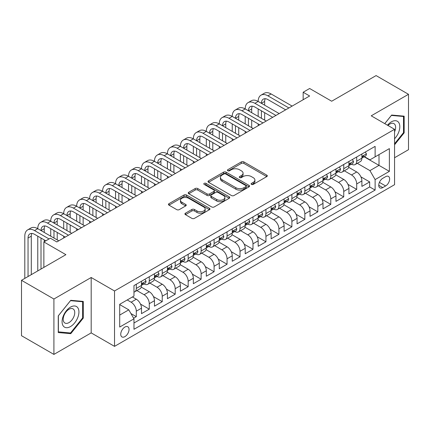<?xml version="1.0" encoding="UTF-8"?>
<svg xmlns="http://www.w3.org/2000/svg" width="430" height="430" viewBox="0 0 430 430"><rect width="100%" height="100%" fill="white"/><g stroke="black" fill="none" stroke-linecap="round" stroke-linejoin="round"><path stroke-width="0.64" d="M251.469 184.405A1.258 0.726 0 0 0 253.249 184.405L266.772 176.601A1.801 1.037 0 0 0 267.299 175.865A1.801 1.037 0 0 0 266.772 175.134L243.864 161.906A1.801 1.037 0 0 0 241.321 161.906L227.798 169.71A1.258 0.726 0 0 0 227.427 170.226A1.258 0.726 0 0 0 227.798 170.742A1.258 0.726 0 0 0 229.577 170.742L231.329 169.732A5.757 3.327 0 0 1 239.472 169.732L241.38 170.834A5.757 3.327 0 0 1 243.068 173.182A5.757 3.327 0 0 1 241.38 175.537L239.634 176.547A1.258 0.726 0 0 0 239.263 177.058A1.258 0.726 0 0 0 239.634 177.574A1.258 0.726 0 0 0 241.413 177.574L243.165 176.563A5.757 3.327 0 0 1 251.308 176.563L253.216 177.665A5.757 3.327 0 0 1 254.904 180.019A5.757 3.327 0 0 1 253.216 182.368L251.469 183.379A1.258 0.726 0 0 0 251.099 183.895A1.258 0.726 0 0 0 251.469 184.405L251.469 183.379M124.894 336.636A5.869 3.386 120 0 0 128.726 331.465A5.869 3.386 120 0 0 127.828 326.762A5.869 3.386 120 0 0 124.894 327.053A5.869 3.386 120 0 0 121.061 332.223A5.869 3.386 120 0 0 121.959 336.926A5.869 3.386 120 0 0 124.894 336.636M185.454 213.189A1.801 1.037 0 0 0 184.927 213.925A1.801 1.037 0 0 0 185.454 214.661L191.877 218.37A1.801 1.037 0 0 0 194.424 218.37L209.442 209.7A1.801 1.037 0 0 0 209.969 208.964A1.801 1.037 0 0 0 209.442 208.233L186.534 195.005A1.801 1.037 0 0 0 183.986 195.005L168.974 203.675A1.801 1.037 0 0 0 168.447 204.411A1.801 1.037 0 0 0 168.974 205.142L176.735 209.625A1.801 1.037 0 0 0 179.278 209.625L185.706 205.916A1.801 1.037 0 0 0 186.233 205.18A1.801 1.037 0 0 0 185.706 204.449L181.858 202.224A4.816 2.779 0 0 1 180.45 200.256A4.816 2.779 0 0 1 183.416 197.692A4.816 2.779 0 0 1 188.668 198.294L203.745 207.002A4.816 2.779 0 0 1 205.158 208.964A4.816 2.779 0 0 1 202.186 211.533A4.816 2.779 0 0 1 196.94 210.931L194.424 209.48A1.801 1.037 0 0 0 191.877 209.48L185.454 213.189L185.454 214.661M394.563 157.74L408.5 149.694L408.5 94.299L376.089 75.589L331.686 101.227L309.643 88.499L303.161 92.24L309.643 95.987L56.83 241.945L50.348 238.204L43.865 241.945L43.865 267.396M53.911 299.022L53.911 354.411L91.187 332.89L91.187 277.5L53.911 299.022L21.5 280.306L65.903 254.673L43.865 241.945M91.187 277.5L114.525 290.976L394.563 129.296L394.563 184.685L114.525 346.365L114.525 290.976M408.5 94.299L371.224 115.82L394.563 129.296M231.458 195.521A1.801 1.037 0 0 0 234.001 195.521L249.018 186.851A1.801 1.037 0 0 0 249.545 186.115A1.801 1.037 0 0 0 249.018 185.378L226.11 172.156A1.801 1.037 0 0 0 223.568 172.156L208.55 180.826A1.801 1.037 0 0 0 208.023 181.562A1.801 1.037 0 0 0 208.55 182.293L231.458 195.521M204.664 184.68A1.258 0.726 0 0 1 205.943 184.857L229.206 198.289L214.215 206.943A1.801 1.037 0 0 1 211.667 206.943L188.759 193.72L188.759 192.248A1.801 1.037 0 0 0 188.232 192.984A1.801 1.037 0 0 0 188.759 193.72M188.759 192.248L195.188 188.539A1.801 1.037 0 0 1 197.73 188.539L207.024 193.903A1.801 1.037 0 0 0 209.566 193.903L213.828 191.441A1.801 1.037 0 0 0 214.36 190.705A1.801 1.037 0 0 0 213.828 189.974L204.159 184.389A1.258 0.726 0 0 1 203.788 183.873A1.258 0.726 0 0 1 204.567 183.201A1.258 0.726 0 0 1 205.943 183.357L229.228 196.806A1.801 1.037 0 0 1 229.754 197.542A1.801 1.037 0 0 1 229.228 198.273L229.228 196.806M53.911 354.411L21.5 335.701L21.5 280.306M133.612 318.2L136.305 316.647L130.924 313.545M127.226 299.957L131.118 302.204A7.332 4.236 60 0 1 136.305 311.186L141.492 308.192L141.492 313.653L149.269 309.165L140.502 304.101M136.896 290.567L144.082 294.717A7.332 4.236 60 0 1 149.269 303.698L154.456 300.704L154.456 306.171L162.234 301.677L153.467 296.614M149.86 283.085L157.047 287.235A7.332 4.236 60 0 1 162.234 296.216L167.421 293.222L167.421 298.683L175.198 294.195L166.431 289.132M162.825 275.598L170.011 279.747A7.332 4.236 60 0 1 175.198 288.729L180.385 285.735L180.385 291.201L188.163 286.708L179.396 281.645M175.789 268.11L182.976 272.26A7.332 4.236 60 0 1 188.163 281.241L193.35 278.248L193.35 283.714L201.127 279.221L192.361 274.163M188.754 260.628L195.94 264.778A7.332 4.236 60 0 1 201.127 273.76L206.314 270.766L206.314 276.227L214.092 271.738L205.325 266.675M201.718 253.141L208.905 257.291A7.332 4.236 60 0 1 214.092 266.272L219.278 263.278L219.278 268.745L227.056 264.251L218.29 259.188M214.683 245.659L221.869 249.808A7.332 4.236 60 0 1 227.056 258.79L232.243 255.796L232.243 261.257L240.021 256.769L231.254 251.706M227.647 238.172L234.834 242.321A7.332 4.236 60 0 1 240.021 251.303L245.207 248.309L245.207 253.775L252.985 249.282L244.219 244.219M240.612 230.684L247.804 234.834A7.332 4.236 60 0 1 252.985 243.821L258.172 240.822L258.172 246.288L265.95 241.8L257.183 236.736M253.582 223.202L260.768 227.352A7.332 4.236 60 0 1 265.95 236.333L271.137 233.339L271.137 238.8L278.914 234.312L270.147 229.249M266.546 215.715L273.733 219.864A7.332 4.236 60 0 1 278.914 228.846L284.101 225.852L284.101 231.319L291.884 226.825L283.112 221.767M279.511 208.233L286.697 212.382A7.332 4.236 60 0 1 291.884 221.364L297.065 218.37L297.065 223.831L304.848 219.343L296.077 214.28M292.475 200.745L299.662 204.895A7.332 4.236 60 0 1 304.848 213.877L310.03 210.883L310.03 216.349L317.813 211.856L309.041 206.792M305.44 193.258L312.626 197.408A7.332 4.236 60 0 1 317.813 206.395L322.994 203.401L322.994 208.862L330.777 204.374L322.005 199.31M318.404 185.776L325.591 189.926A7.332 4.236 60 0 1 330.777 198.907L335.964 195.913L335.964 201.38L343.742 196.886L334.97 191.823M331.369 178.289L338.555 182.438A7.332 4.236 60 0 1 343.742 191.42L348.929 188.426L348.929 193.892L356.707 189.399L356.707 183.938A7.332 4.236 -120 0 0 351.52 174.956L344.333 170.807M347.94 184.341L356.707 189.399M141.492 308.192A7.332 4.236 -120 0 0 136.305 299.21L132.413 296.963M154.456 300.704A7.332 4.236 -120 0 0 149.269 291.723L141.25 287.095M167.421 293.222A7.332 4.236 -120 0 0 162.234 284.235L154.214 279.608M180.385 285.735A7.332 4.236 -120 0 0 175.198 276.753L167.179 272.125M193.35 278.248A7.332 4.236 -120 0 0 188.163 269.266L180.143 264.638M206.314 270.766A7.332 4.236 -120 0 0 201.127 261.784L193.108 257.151M219.278 263.278A7.332 4.236 -120 0 0 214.092 254.297L206.072 249.669M232.243 255.796A7.332 4.236 -120 0 0 227.056 246.815L219.042 242.181M245.207 248.309A7.332 4.236 -120 0 0 240.021 239.327L232.006 234.699M258.172 240.822A7.332 4.236 -120 0 0 252.985 231.84L244.971 227.212M271.137 233.339A7.332 4.236 -120 0 0 265.95 224.358L257.935 219.73M284.101 225.852A7.332 4.236 -120 0 0 278.914 216.87L270.9 212.243M297.065 218.37A7.332 4.236 -120 0 0 291.884 209.388L283.864 204.755M310.03 210.883A7.332 4.236 -120 0 0 304.848 201.901L296.829 197.273M322.994 203.401A7.332 4.236 -120 0 0 317.813 194.414L309.793 189.786M335.964 195.913A7.332 4.236 -120 0 0 330.777 186.932L322.758 182.304M348.929 188.426A7.332 4.236 -120 0 0 343.742 179.444L335.723 174.816M385.619 176.676L382.764 178.321A5.681 3.284 120 0 0 379.05 183.33A5.681 3.284 120 0 0 379.921 187.888A5.681 3.284 120 0 0 382.764 187.604L385.619 185.959A5.681 3.284 120 0 0 389.333 180.949A5.681 3.284 120 0 0 388.457 176.397A5.681 3.284 120 0 0 385.619 176.676M119.707 315.077L128.785 309.837L133.972 318.818L133.972 329.299L375.116 190.076L375.116 179.595L369.929 170.613L357.298 163.319M133.972 318.818L119.707 327.053L119.707 304.3L133.972 296.066L133.972 285.584L375.116 146.361L375.116 156.843L389.376 148.608L389.376 171.36L375.116 179.595M144.012 283.897L144.082 283.94A7.332 4.236 60 0 0 147.748 284.3L152.935 281.306A7.332 4.236 -120 0 0 154.456 277.952L154.456 273.76M156.977 276.415L157.047 276.452A7.332 4.236 60 0 0 160.713 276.818L165.899 273.824A7.332 4.236 -120 0 0 167.421 270.465L167.421 266.272M169.947 268.927L170.011 268.97A7.332 4.236 60 0 0 173.677 269.33L178.864 266.337A7.332 4.236 -120 0 0 180.385 262.977L180.385 258.79M182.911 261.445L182.976 261.483A7.332 4.236 60 0 0 186.642 261.849L191.828 258.855A7.332 4.236 -120 0 0 193.35 255.495L193.35 251.303M195.876 253.958L195.94 253.996A7.332 4.236 60 0 0 199.611 254.361L204.793 251.367A7.332 4.236 -120 0 0 206.314 248.008L206.314 243.815M208.84 246.476L208.905 246.514A7.332 4.236 60 0 0 212.576 246.874L217.757 243.88A7.332 4.236 -120 0 0 219.278 240.526L219.278 236.333M221.805 238.989L221.869 239.026A7.332 4.236 60 0 0 225.54 239.392L230.722 236.398A7.332 4.236 -120 0 0 232.243 233.038L232.243 228.846M234.769 231.501L234.834 231.544A7.332 4.236 60 0 0 238.505 231.904L243.692 228.91A7.332 4.236 -120 0 0 245.207 225.556L245.207 221.364M247.734 224.019L247.804 224.057A7.332 4.236 60 0 0 251.469 224.422L256.656 221.428A7.332 4.236 -120 0 0 258.172 218.069L258.172 213.877M260.698 216.532L260.768 216.57A7.332 4.236 60 0 0 264.434 216.935L269.621 213.941A7.332 4.236 -120 0 0 271.137 210.582L271.137 206.389M273.663 209.05L273.733 209.087A7.332 4.236 60 0 0 277.398 209.448L282.585 206.454A7.332 4.236 -120 0 0 284.101 203.1L284.101 198.907M286.627 201.562L286.697 201.6A7.332 4.236 60 0 0 290.363 201.966L295.55 198.972A7.332 4.236 -120 0 0 297.065 195.612L297.065 191.42M299.592 194.075L299.662 194.118A7.332 4.236 60 0 0 303.327 194.478L308.514 191.484A7.332 4.236 -120 0 0 310.03 188.13L310.03 183.938M312.556 186.593L312.626 186.631A7.332 4.236 60 0 0 316.292 186.996L321.479 184.002A7.332 4.236 -120 0 0 322.994 180.643L322.994 176.45M325.521 179.106L325.591 179.143A7.332 4.236 60 0 0 329.256 179.509L334.443 176.515A7.332 4.236 -120 0 0 335.964 173.156L335.964 168.969M338.485 171.624L338.555 171.661A7.332 4.236 60 0 0 342.221 172.022L347.408 169.028A7.332 4.236 -120 0 0 348.929 165.674L348.929 161.481M133.972 323.011L369.671 186.932L369.671 181.917L361.893 186.405L361.893 180.944A7.332 4.236 -120 0 0 356.707 171.962L348.687 167.329M351.45 164.136L351.52 164.174A7.332 4.236 -120 0 0 355.185 164.54A7.332 4.236 -120 0 0 356.707 161.18L356.707 156.988M355.185 164.54L360.372 161.546A7.332 4.236 -120 0 0 361.893 158.186L361.893 153.994M136.305 284.235L136.305 288.428A7.332 4.236 60 0 1 134.784 291.787A7.332 4.236 60 0 1 133.972 292.083M134.784 291.787L139.97 288.793A7.332 4.236 -120 0 0 141.492 285.434L141.492 281.241M149.269 276.753L149.269 280.946A7.332 4.236 60 0 1 147.748 284.3M162.234 269.266L162.234 273.458A7.332 4.236 60 0 1 160.713 276.818M175.198 261.784L175.198 265.976A7.332 4.236 60 0 1 173.677 269.33M188.163 254.297L188.163 258.489A7.332 4.236 60 0 1 186.642 261.849M201.127 246.809L201.127 251.002A7.332 4.236 60 0 1 199.611 254.361M214.092 239.327L214.092 243.52A7.332 4.236 60 0 1 212.576 246.874M227.056 231.84L227.056 236.032A7.332 4.236 60 0 1 225.54 239.392M240.021 224.358L240.021 228.55A7.332 4.236 60 0 1 238.505 231.904M252.985 216.87L252.985 221.063A7.332 4.236 60 0 1 251.469 224.422M265.95 209.383L265.95 213.576A7.332 4.236 60 0 1 264.434 216.935M278.914 201.901L278.914 206.094A7.332 4.236 60 0 1 277.398 209.448M291.884 194.414L291.884 198.606A7.332 4.236 60 0 1 290.363 201.966M304.848 186.932L304.848 191.124A7.332 4.236 60 0 1 303.327 194.478M317.813 179.444L317.813 183.637A7.332 4.236 60 0 1 316.292 186.996M330.777 171.962L330.777 176.15A7.332 4.236 60 0 1 329.256 179.509M343.742 164.475L343.742 168.667A7.332 4.236 60 0 1 342.221 172.022M343.742 191.42L343.742 196.886M330.777 198.907L330.777 204.374M317.813 206.395L317.813 211.856M304.848 213.877L304.848 219.343M291.884 221.364L291.884 226.825M278.914 228.846L278.914 234.312M265.95 236.333L265.95 241.8M252.985 243.821L252.985 249.282M240.021 251.303L240.021 256.769M227.056 258.79L227.056 264.251M214.092 266.272L214.092 271.738M201.127 273.76L201.127 279.221M188.163 281.241L188.163 286.708M175.198 288.729L175.198 294.195M162.234 296.216L162.234 301.677M149.269 303.698L149.269 309.165M136.305 311.186L136.305 316.647M128.785 309.837L119.707 304.596M369.929 170.613L379.007 165.373L379.007 154.596L389.376 148.608M364.156 156.799L389.376 171.36M364.414 156.649L369.929 159.836L375.116 156.843M91.187 332.89L114.525 346.365M303.161 92.24L303.161 99.728M360.904 176.854L369.671 181.917M369.671 186.932L375.116 190.076M394.563 144.781L404.157 132.843L404.157 116.165L391.644 115.046L384.748 123.625M58.254 332.551L70.767 333.669L83.275 318.103L83.275 301.419L70.767 300.307L58.254 315.867L58.254 332.551M403.507 132.472L404.157 132.843M82.63 317.727L83.275 318.103M69.445 332.906L70.767 333.669M251.969 184.583L253.216 183.863A5.757 3.327 0 0 0 254.904 181.514L254.904 180.019M243.068 173.182L243.068 174.682A5.757 3.327 0 0 1 241.38 177.031L240.133 177.751M266.745 176.612L243.864 163.405A1.801 1.037 0 0 0 241.321 163.405L228.303 170.92M248.992 186.862L226.11 173.65A1.801 1.037 0 0 0 223.568 173.65L208.572 182.309M245.836 186.631A1.258 0.726 0 0 0 246.207 186.115A1.258 0.726 0 0 0 245.836 185.599L225.728 173.994A1.258 0.726 0 0 0 223.949 173.994L222.1 175.058A5.757 3.327 0 0 0 220.418 177.407A5.757 3.327 0 0 0 222.1 179.761L235.844 187.695A5.757 3.327 0 0 0 243.993 187.695L245.836 186.631L245.836 188.125A1.258 0.726 0 0 0 246.207 187.614L246.207 186.115M220.418 177.407L220.418 178.907A5.757 3.327 0 0 0 222.1 181.256L222.1 179.761M245.836 188.125L243.993 189.189A5.757 3.327 0 0 1 235.844 189.189L222.1 181.256M188.786 193.731L195.188 190.038L195.188 188.539M214.36 190.705L214.36 192.205A1.801 1.037 0 0 1 213.828 192.941L209.566 195.403A1.801 1.037 0 0 1 207.024 195.403L197.73 190.038A1.801 1.037 0 0 0 195.188 190.038M216.661 199.466A4.816 2.779 0 0 0 221.907 200.074A4.816 2.779 0 0 0 224.879 197.504A4.816 2.779 0 0 0 223.471 195.537L218.155 192.468A1.801 1.037 0 0 0 215.613 192.468L211.35 194.93A1.801 1.037 0 0 0 210.824 195.666A1.801 1.037 0 0 0 211.35 196.402L216.661 199.466L216.661 200.966A4.816 2.779 0 0 0 221.907 201.568A4.816 2.779 0 0 0 224.879 198.999L224.879 197.504M210.824 195.666L210.824 197.166A1.801 1.037 0 0 0 211.35 197.897L211.35 196.402M216.661 200.966L211.35 197.897M205.158 208.964L205.158 210.463A4.816 2.779 0 0 1 202.186 213.027A4.816 2.779 0 0 1 196.94 212.425L194.424 210.974A1.801 1.037 0 0 0 191.877 210.974L185.475 214.672M180.45 200.256L180.45 201.756A4.816 2.779 0 0 0 181.858 203.723L181.858 202.224M185.685 205.932L181.858 203.723M209.415 209.711L186.534 196.505A1.801 1.037 0 0 0 183.986 196.505L168.995 205.158M365.328 152.01L366.43 153.918A4.859 2.806 60 0 1 365.425 156.069L362.958 157.493A4.859 2.806 -120 0 0 363.807 156.375L363.705 155.945M24.806 278.398L24.806 236.183A13.749 7.939 60 0 1 27.654 229.889L30.895 228.018A13.749 7.939 60 0 1 37.77 228.696A13.749 7.939 60 0 1 40.619 222.401L43.86 220.531A13.749 7.939 60 0 1 50.735 221.213A13.749 7.939 60 0 1 53.583 214.919L56.825 213.049A13.749 7.939 60 0 1 63.699 213.726A13.749 7.939 60 0 1 66.548 207.432L69.789 205.561A13.749 7.939 60 0 1 76.664 206.244A13.749 7.939 60 0 1 79.512 199.945L82.754 198.074A13.749 7.939 60 0 1 89.628 198.757A13.749 7.939 60 0 1 92.477 192.463L95.718 190.592A13.749 7.939 60 0 1 102.593 191.269A13.749 7.939 60 0 1 105.441 184.975L108.682 183.105A13.749 7.939 60 0 1 115.557 183.787A13.749 7.939 60 0 1 118.406 177.493L121.647 175.623A13.749 7.939 60 0 1 128.527 176.3A13.749 7.939 60 0 1 131.37 170.006L134.612 168.135A13.749 7.939 60 0 1 141.492 168.818A13.749 7.939 60 0 1 144.335 162.524L147.576 160.648A13.749 7.939 60 0 1 154.456 161.331A13.749 7.939 60 0 1 157.305 155.036L160.546 153.166A13.749 7.939 60 0 1 167.421 153.843A13.749 7.939 60 0 1 170.269 147.549L173.51 145.679A13.749 7.939 60 0 1 180.385 146.361A13.749 7.939 60 0 1 183.234 140.067L186.475 138.197A13.749 7.939 60 0 1 193.35 138.874A13.749 7.939 60 0 1 196.198 132.58L199.439 130.709A13.749 7.939 60 0 1 206.314 131.392A13.749 7.939 60 0 1 209.163 125.098L212.404 123.222A13.749 7.939 60 0 1 219.278 123.904A13.749 7.939 60 0 1 222.127 117.61L225.368 115.74A13.749 7.939 60 0 1 232.243 116.422A13.749 7.939 60 0 1 235.092 110.123L238.333 108.252A13.749 7.939 60 0 1 245.207 108.935A13.749 7.939 60 0 1 248.056 102.641L251.297 100.77A13.749 7.939 60 0 1 258.172 101.448A13.749 7.939 60 0 1 261.021 95.154L264.262 93.283A13.749 7.939 60 0 1 271.137 93.966L292.142 106.092M261.021 95.154A13.749 7.939 60 0 1 267.895 95.836L288.901 107.962M362.055 157.719L362.071 157.719A4.859 2.806 -120 0 0 362.958 157.493M363.178 156.009L363.807 156.375C363.5 155.644 362.979 155.94 362.248 157.273A4.859 2.806 60 0 1 361.893 157.96M285.66 109.833L267.895 99.577A9.17 5.294 -120 0 0 263.31 99.126A9.17 5.294 -120 0 0 261.413 103.324L264.654 101.448L264.654 105.194M265.229 98.701A9.17 5.294 -120 0 0 264.654 101.448M261.413 110.806L261.413 118.293M264.654 112.676L264.654 120.163M258.172 125.7L258.172 123.904M258.172 116.422L258.172 108.935M394.563 138.756A11.916 6.88 120 0 0 399.658 124.936A11.916 6.88 120 0 0 391.386 121.846A11.916 6.88 120 0 0 387.484 125.205M394.563 131.816A8.159 4.708 120 0 0 393.934 123.625A8.159 4.708 120 0 0 389.854 124.028A8.159 4.708 120 0 0 387.967 125.485M384.775 123.641L391.386 115.417L403.507 116.498L403.507 132.66L394.563 143.787M402.706 116.035L403.507 116.498M77.803 317.485A11.916 6.88 120 0 0 74.723 305.977A11.916 6.88 120 0 0 63.21 316.184A11.916 6.88 120 0 0 66.295 327.698A11.916 6.88 120 0 0 77.803 317.485M73.971 316.394A8.159 4.708 120 0 0 73.052 308.885A8.159 4.708 120 0 0 63.979 315.502A8.159 4.708 120 0 0 64.892 323.016A8.159 4.708 120 0 0 73.971 316.394M58.383 331.917L58.383 315.754L70.509 300.672L82.63 301.758L82.63 317.921L70.509 332.997L58.254 331.842M81.824 301.29L82.63 301.758M352.363 159.498L353.465 161.406A4.859 2.806 60 0 1 352.46 163.556L349.993 164.98A4.859 2.806 -120 0 0 350.842 163.857L350.74 163.427M248.056 102.641A13.749 7.939 60 0 1 254.931 103.324L258.172 101.448L279.177 113.574M254.931 103.324L275.936 115.444M349.09 165.206L349.106 165.206A4.859 2.806 -120 0 0 349.993 164.98M350.213 163.497L350.842 163.857C350.536 163.126 350.015 163.427 349.284 164.754A4.859 2.806 60 0 1 348.929 165.448M272.695 117.32L254.931 107.065A9.17 5.294 -120 0 0 250.346 106.608A9.17 5.294 -120 0 0 248.449 110.806L251.69 108.935L251.69 112.676M252.265 106.188A9.17 5.294 -120 0 0 251.69 108.935M248.449 118.293L248.449 125.775M251.69 120.163L251.69 127.645M245.207 133.187L245.207 131.392M245.207 123.904L245.207 116.422M339.399 166.98L340.501 168.893A4.859 2.806 60 0 1 339.496 171.043L337.029 172.462A4.859 2.806 -120 0 0 337.878 171.344L337.776 170.914M235.092 110.123A13.749 7.939 60 0 1 241.966 110.806L245.207 108.935L266.213 121.061M241.966 110.806L262.972 122.932M336.126 172.688L336.142 172.688A4.859 2.806 -120 0 0 337.029 172.462M337.249 170.979L337.878 171.344C337.571 170.613 337.05 170.909 336.319 172.242A4.859 2.806 60 0 1 335.964 172.935M259.731 124.802L241.966 114.547A9.17 5.294 -120 0 0 237.381 114.095A9.17 5.294 -120 0 0 235.484 118.293L238.725 116.422L238.725 120.163M239.3 113.67A9.17 5.294 -120 0 0 238.725 116.422M235.484 125.775L235.484 133.262M238.725 127.645L238.725 135.133M232.243 140.674L232.243 138.874M232.243 131.392L232.243 123.904M326.435 174.467L327.536 176.375A4.859 2.806 60 0 1 326.526 178.525L324.064 179.95A4.859 2.806 -120 0 0 324.913 178.826L324.811 178.396M222.127 117.61A13.749 7.939 60 0 1 229.002 118.293L232.243 116.422L253.249 128.548M229.002 118.293L250.007 130.419M323.161 180.175L323.177 180.175A4.859 2.806 -120 0 0 324.064 179.95M324.285 178.466L324.913 178.826C324.607 178.095 324.086 178.396 323.355 179.729A4.859 2.806 60 0 1 322.994 180.417M246.766 132.29L229.002 122.034A9.17 5.294 -120 0 0 224.417 121.582A9.17 5.294 -120 0 0 222.52 125.775L225.761 123.904L225.761 127.645M226.336 121.158A9.17 5.294 -120 0 0 225.761 123.904M222.52 133.262L222.52 140.744M225.761 135.133L225.761 142.62M219.278 148.156L219.278 146.361M219.278 138.874L219.278 131.392M313.47 181.954L314.572 183.863A4.859 2.806 60 0 1 313.561 186.013L311.1 187.432A4.859 2.806 -120 0 0 311.949 186.314L311.841 185.884M209.163 125.098A13.749 7.939 60 0 1 216.037 125.775L219.278 123.904L240.279 136.03M216.037 125.775L237.037 137.901M310.197 187.663L310.213 187.663A4.859 2.806 -120 0 0 311.1 187.432M311.32 185.953L311.949 186.314C311.642 185.583 311.121 185.884 310.39 187.211A4.859 2.806 60 0 1 310.03 187.905M233.796 139.772L216.037 129.521A9.17 5.294 -120 0 0 211.452 129.065A9.17 5.294 -120 0 0 209.555 133.262L212.796 131.392L212.796 135.133M213.371 128.64A9.17 5.294 -120 0 0 212.796 131.392M209.555 140.744L209.555 148.232M212.796 142.62L212.796 150.102M206.314 155.644L206.314 153.849M206.314 146.361L206.314 138.874M300.505 189.436L301.602 191.345A4.859 2.806 60 0 1 300.597 193.495L298.135 194.919A4.859 2.806 -120 0 0 298.979 193.801L298.877 193.366M196.198 132.58A13.749 7.939 60 0 1 203.073 133.262L206.314 131.392L227.314 143.518M203.073 133.262L224.073 145.388M297.232 195.145L297.248 195.145A4.859 2.806 -120 0 0 298.135 194.919M298.356 193.435L298.979 193.801C298.678 193.065 298.157 193.366 297.426 194.699A4.859 2.806 60 0 1 297.065 195.387M220.832 147.259L203.073 137.003A9.17 5.294 -120 0 0 198.488 136.552A9.17 5.294 -120 0 0 196.591 140.744L199.832 138.874L199.832 142.62M200.407 136.127A9.17 5.294 -120 0 0 199.832 138.874M196.591 148.232L196.591 155.719M199.832 150.102L199.832 157.59M193.35 163.126L193.35 161.331M193.35 153.843L193.35 146.361M287.536 196.924L288.637 198.832A4.859 2.806 60 0 1 287.632 200.982L285.171 202.401A4.859 2.806 -120 0 0 286.014 201.283L285.912 200.853M183.234 140.067A13.749 7.939 60 0 1 190.108 140.744L193.35 138.874L214.35 151M190.108 140.744L211.108 152.87M284.262 202.632L284.284 202.632A4.859 2.806 -120 0 0 285.171 202.401M285.391 200.923L286.014 201.283C285.713 200.552 285.192 200.853 284.461 202.181A4.859 2.806 60 0 1 284.101 202.874M207.867 154.746L190.108 144.491A9.17 5.294 -120 0 0 185.524 144.034A9.17 5.294 -120 0 0 183.626 148.232L186.867 146.361L186.867 150.102M187.442 143.615A9.17 5.294 -120 0 0 186.867 146.361M183.626 155.719L183.626 163.201M186.867 157.59L186.867 165.072M180.385 170.613L180.385 168.818M180.385 161.331L180.385 153.849M274.571 204.406L275.673 206.319A4.859 2.806 60 0 1 274.668 208.464L272.206 209.888A4.859 2.806 -120 0 0 273.05 208.77L272.948 208.34M170.269 147.549A13.749 7.939 60 0 1 177.144 148.232L180.385 146.361L201.385 158.487M177.144 148.232L198.144 160.358M271.298 210.114L271.319 210.114A4.859 2.806 -120 0 0 272.206 209.888M272.426 208.405L273.05 208.77C272.744 208.039 272.228 208.335 271.497 209.668A4.859 2.806 60 0 1 271.137 210.361M194.903 162.228L177.144 151.973A9.17 5.294 -120 0 0 172.559 151.521A9.17 5.294 -120 0 0 170.662 155.719L173.903 153.849L173.903 157.59M174.478 151.097A9.17 5.294 -120 0 0 173.903 153.849M170.662 163.201L170.662 170.689M173.903 165.072L173.903 172.559M167.421 178.095L167.421 176.3M167.421 168.818L167.421 161.331M261.607 211.893L262.708 213.801A4.859 2.806 60 0 1 261.703 215.951L259.242 217.376A4.859 2.806 -120 0 0 260.085 216.252L259.983 215.822M157.305 155.036A13.749 7.939 60 0 1 164.179 155.719L167.421 153.843L188.421 165.969M164.179 155.719L185.179 167.845M258.333 217.601L258.355 217.601A4.859 2.806 -120 0 0 259.242 217.376M259.462 215.892L260.085 216.252C259.779 215.521 259.263 215.822 258.532 217.155A4.859 2.806 60 0 1 258.172 217.843M181.938 169.716L164.179 159.46A9.17 5.294 -120 0 0 159.595 159.003A9.17 5.294 -120 0 0 157.697 163.201L160.938 161.331L160.938 165.072M161.513 158.584A9.17 5.294 -120 0 0 160.938 161.331M157.697 170.689L157.697 178.171M160.938 172.559L160.938 180.046M154.456 185.583L154.456 183.787M154.456 176.3L154.456 168.818M248.642 219.381L249.744 221.289A4.859 2.806 60 0 1 248.739 223.439L246.277 224.858A4.859 2.806 -120 0 0 247.121 223.74L247.019 223.31M144.335 162.524A13.749 7.939 60 0 1 151.215 163.201L154.456 161.331L175.456 173.457M151.215 163.201L172.215 175.327M245.369 225.089L245.39 225.089A4.859 2.806 -120 0 0 246.277 224.858M246.492 223.38L247.121 223.74C246.815 223.009 246.299 223.31 245.568 224.637A4.859 2.806 60 0 1 245.207 225.331M168.974 177.198L151.215 166.948A9.17 5.294 -120 0 0 146.63 166.491A9.17 5.294 -120 0 0 144.733 170.689L147.974 168.818L147.974 172.559M148.543 166.066A9.17 5.294 -120 0 0 147.974 168.818M144.733 178.171L144.733 185.658M147.974 180.046L147.974 187.528M141.492 193.07L141.492 191.269M141.492 183.787L141.492 176.3M235.678 226.863L236.779 228.771A4.859 2.806 60 0 1 235.774 230.921L233.313 232.345A4.859 2.806 -120 0 0 234.156 231.227L234.054 230.792M131.37 170.006A13.749 7.939 60 0 1 138.25 170.689L141.492 168.818L162.492 180.944M138.25 170.689L159.25 182.814M232.404 232.571L232.426 232.571A4.859 2.806 -120 0 0 233.313 232.345M233.528 230.862L234.156 231.227C233.85 230.491 233.334 230.792 232.603 232.125A4.859 2.806 60 0 1 232.243 232.813M156.009 184.685L138.25 174.429A9.17 5.294 -120 0 0 133.666 173.978A9.17 5.294 -120 0 0 131.768 178.171L135.009 176.3L135.009 180.046M135.579 173.553A9.17 5.294 -120 0 0 135.009 176.3M131.768 185.658L131.768 193.145M135.009 187.528L135.009 195.016M128.527 200.552L128.527 198.757M128.527 191.269L128.527 183.787M222.713 234.35L223.815 236.258A4.859 2.806 60 0 1 222.81 238.408L220.348 239.827A4.859 2.806 -120 0 0 221.192 238.709L221.09 238.279M118.406 177.493A13.749 7.939 60 0 1 125.286 178.171L128.527 176.3L149.527 188.426M125.286 178.171L146.286 190.297M219.44 240.058L219.461 240.058A4.859 2.806 -120 0 0 220.348 239.827M220.563 238.349L221.192 238.709C220.886 237.978 220.37 238.279 219.639 239.607A4.859 2.806 60 0 1 219.278 240.3M143.045 192.172L125.286 181.917A9.17 5.294 -120 0 0 120.701 181.46A9.17 5.294 -120 0 0 118.804 185.658L122.045 183.787L122.045 187.528M122.614 181.041A9.17 5.294 -120 0 0 122.045 183.787M118.804 193.145L118.804 200.627M122.045 195.016L122.045 202.498M115.557 208.039L115.557 206.244M115.557 198.757L115.557 191.269M209.749 241.832L210.85 243.74A4.859 2.806 60 0 1 209.845 245.89L207.384 247.314A4.859 2.806 -120 0 0 208.227 246.197L208.125 245.767M105.441 184.975A13.749 7.939 60 0 1 112.316 185.658L115.557 183.787L136.563 195.913M112.316 185.658L133.321 197.784M206.475 247.54L206.497 247.54A4.859 2.806 -120 0 0 207.384 247.314M207.599 245.831L208.227 246.197C207.921 245.465 207.405 245.761 206.674 247.094A4.859 2.806 60 0 1 206.314 247.787M130.08 199.654L112.316 189.399A9.17 5.294 -120 0 0 107.736 188.947A9.17 5.294 -120 0 0 105.834 193.145L109.075 191.269L109.075 195.016M109.65 188.523A9.17 5.294 -120 0 0 109.075 191.269M105.834 200.627L105.834 208.115M109.075 202.498L109.075 209.985M102.593 215.521L102.593 213.726M102.593 206.244L102.593 198.757M196.784 249.319L197.886 251.227A4.859 2.806 60 0 1 196.881 253.377L194.419 254.802A4.859 2.806 -120 0 0 195.263 253.678L195.161 253.249M92.477 192.463A13.749 7.939 60 0 1 99.352 193.145L102.593 191.269L123.598 203.395M99.352 193.145L120.357 205.271M193.511 255.028L193.532 255.028A4.859 2.806 -120 0 0 194.419 254.802M194.634 253.318L195.263 253.678C194.957 252.947 194.441 253.249 193.71 254.576A4.859 2.806 60 0 1 193.35 255.269M117.116 207.142L99.352 196.886A9.17 5.294 -120 0 0 94.772 196.429A9.17 5.294 -120 0 0 92.869 200.627L96.11 198.757L96.11 202.498M96.685 196.01A9.17 5.294 -120 0 0 96.11 198.757M92.869 208.115L92.869 215.597M96.11 209.985L96.11 217.472M89.628 223.009L89.628 221.213M89.628 213.726L89.628 206.244M183.82 256.807L184.922 258.715A4.859 2.806 60 0 1 183.916 260.865L181.455 262.284A4.859 2.806 -120 0 0 182.299 261.166L182.196 260.736M79.512 199.945A13.749 7.939 60 0 1 86.387 200.627L89.628 198.757L110.634 210.883M86.387 200.627L107.392 212.753M180.546 262.515L180.568 262.515A4.859 2.806 -120 0 0 181.455 262.284M181.67 260.806L182.299 261.166C181.992 260.435 181.476 260.731 180.74 262.063A4.859 2.806 60 0 1 180.385 262.757M104.151 214.624L86.387 204.368A9.17 5.294 -120 0 0 81.807 203.917A9.17 5.294 -120 0 0 79.905 208.115L83.146 206.244L83.146 209.985M83.721 203.492A9.17 5.294 -120 0 0 83.146 206.244M79.905 215.597L79.905 223.084M83.146 217.472L83.146 224.954M76.664 230.496L76.664 228.696M76.664 221.213L76.664 213.726M170.855 264.289L171.957 266.197A4.859 2.806 60 0 1 170.952 268.347L168.485 269.771A4.859 2.806 -120 0 0 169.334 268.653L169.232 268.218M66.548 207.432A13.749 7.939 60 0 1 73.422 208.115L76.664 206.244L97.669 218.37M73.422 208.115L94.428 220.241M167.582 269.997L167.603 269.997A4.859 2.806 -120 0 0 168.485 269.771M168.705 268.288L169.334 268.653C169.028 267.917 168.512 268.218 167.775 269.551A4.859 2.806 60 0 1 167.421 270.239M91.187 222.111L73.422 211.856A9.17 5.294 -120 0 0 68.843 211.404A9.17 5.294 -120 0 0 66.94 215.597L70.181 213.726L70.181 217.472M70.756 210.979A9.17 5.294 -120 0 0 70.181 213.726M66.94 223.084L66.94 230.571M70.181 224.954L70.181 232.442M63.699 237.978L63.699 236.183M63.699 228.696L63.699 221.213M157.891 271.776L158.993 273.684A4.859 2.806 60 0 1 157.987 275.834L155.52 277.253A4.859 2.806 -120 0 0 156.369 276.135L156.267 275.705M53.583 214.919A13.749 7.939 60 0 1 60.458 215.597L63.699 213.726L84.705 225.852M60.458 215.597L81.463 227.723M154.617 277.484L154.633 277.484A4.859 2.806 -120 0 0 155.52 277.253M155.741 275.775L156.369 276.135C156.063 275.404 155.542 275.705 154.811 277.033A4.859 2.806 60 0 1 154.456 277.726M78.222 229.593L60.458 219.343A9.17 5.294 -120 0 0 55.873 218.886A9.17 5.294 -120 0 0 53.976 223.084L57.217 221.213L57.217 224.954M57.792 218.467A9.17 5.294 -120 0 0 57.217 221.213M53.976 230.571L53.976 238.053M57.217 232.442L57.217 239.924M50.735 236.183L50.735 228.696M144.926 279.258L146.028 281.166A4.859 2.806 60 0 1 145.023 283.316L142.556 284.741A4.859 2.806 -120 0 0 143.405 283.623L143.303 283.193M40.619 222.401A13.749 7.939 60 0 1 47.493 223.084L50.735 221.213L71.74 233.339M47.493 223.084L68.499 235.21M141.653 284.966L141.669 284.966A4.859 2.806 -120 0 0 142.556 284.741M142.776 283.257L143.405 283.623C143.099 282.892 142.577 283.187 141.846 284.52A4.859 2.806 60 0 1 141.492 285.208M65.258 237.08L47.493 226.825A9.17 5.294 -120 0 0 42.909 226.374A9.17 5.294 -120 0 0 41.011 230.571L44.252 228.696L44.252 232.442M44.828 225.949A9.17 5.294 -120 0 0 44.252 228.696M41.011 238.053L41.011 269.04M44.252 239.924L44.252 241.719M37.77 270.916L37.77 236.183M27.654 229.889A13.749 7.939 60 0 1 34.529 230.571L37.77 228.696L58.776 240.822M34.529 230.571L49.052 238.951M45.811 240.822L34.529 234.312A9.17 5.294 -120 0 0 29.944 233.855A9.17 5.294 -120 0 0 28.047 238.053L28.047 276.528M31.863 233.436A9.17 5.294 -120 0 0 31.288 236.183L31.288 274.657M131.118 302.204L136.305 299.21M144.082 294.717L149.269 291.723M157.047 287.235L162.234 284.235M170.011 279.747L175.198 276.753M182.976 272.26L188.163 269.266M195.94 264.778L201.127 261.784M208.905 257.291L214.092 254.297M221.869 249.808L227.056 246.815M234.834 242.321L240.021 239.327M247.804 234.834L252.985 231.84M260.768 227.352L265.95 224.358M273.733 219.864L278.914 216.87M286.697 212.382L291.884 209.388M299.662 204.895L304.848 201.901M312.626 197.408L317.813 194.414M325.591 189.926L330.777 186.932M338.555 182.438L343.742 179.444M351.52 174.956L356.707 171.962M356.707 161.18L361.893 158.186M136.305 288.428L141.492 285.434M149.269 280.946L154.456 277.952M162.234 273.458L167.421 270.465M175.198 265.976L180.385 262.977M188.163 258.489L193.35 255.495M201.127 251.002L206.314 248.008M214.092 243.52L219.278 240.526M227.056 236.032L232.243 233.038M240.021 228.55L245.207 225.556M252.985 221.063L258.172 218.069M265.95 213.576L271.137 210.582M278.914 206.094L284.101 203.1M291.884 198.606L297.065 195.612M304.848 191.124L310.03 188.13M317.813 183.637L322.994 180.643M330.777 176.15L335.964 173.156M343.742 168.667L348.929 165.674M356.707 183.938L361.893 180.944M379.4 182.368L385.619 185.959M378.744 185.282L382.764 187.604M253.216 183.863L253.216 182.368M239.634 177.574L239.634 176.547M241.38 177.031L241.38 175.537M227.798 170.742L227.798 169.71M241.321 163.405L241.321 161.906M243.864 163.405L243.864 161.906M266.772 176.601L266.772 175.134M208.55 182.293L208.55 180.826M223.568 173.65L223.568 172.156M226.11 173.65L226.11 172.156M249.018 186.851L249.018 185.378M235.844 189.189L235.844 187.695M243.993 189.189L243.993 187.695M197.73 190.038L197.73 188.539M207.024 195.403L207.024 193.903M209.566 195.403L209.566 193.903M213.828 192.941L213.828 191.441M205.943 184.857L205.943 183.357M191.877 210.974L191.877 209.48M194.424 210.974L194.424 209.48M196.94 212.425L196.94 210.931M185.706 205.916L185.706 204.449M168.974 205.142L168.974 203.675M183.986 196.505L183.986 195.005M186.534 196.505L186.534 195.005M209.442 209.7L209.442 208.233M366.398 153.865L361.893 156.466M271.137 93.966L267.895 95.836M353.433 161.352L348.929 163.954M340.469 168.834L335.964 171.436M327.504 176.322L322.994 178.923M314.54 183.803L310.03 186.405M301.575 191.291L297.065 193.892M288.605 198.778L284.101 201.374M275.641 206.26L271.137 208.862M262.676 213.748L258.172 216.349M249.712 221.23L245.207 223.831M236.747 228.717L232.243 231.319M223.783 236.199L219.278 238.8M210.818 243.686L206.314 246.288M197.854 251.174L193.35 253.775M184.889 258.656L180.385 261.257M171.925 266.143L167.421 268.745M158.96 273.625L154.456 276.227M145.996 281.113L141.492 283.714M31.288 236.183L28.047 238.053"/></g></svg>
